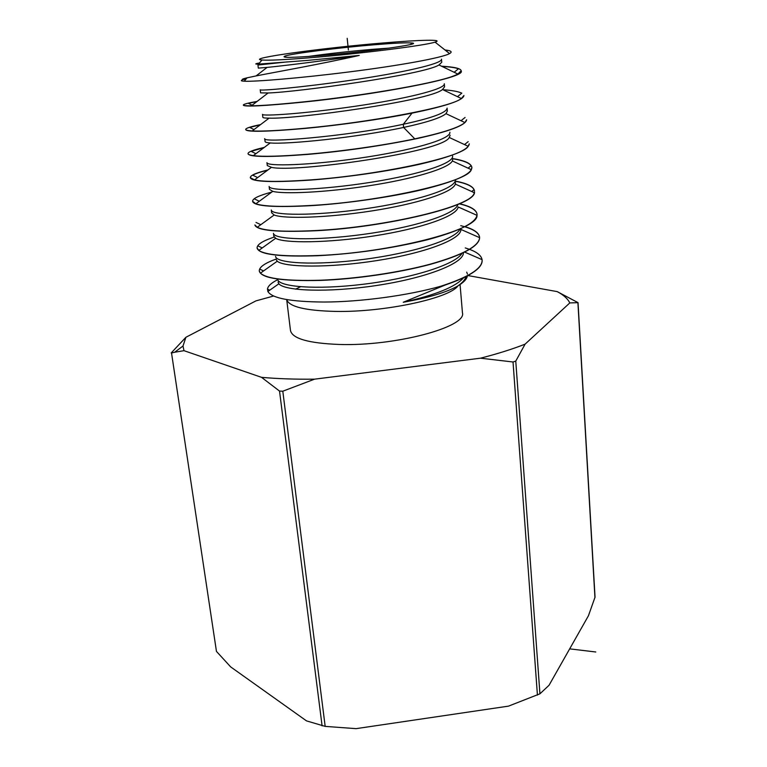 <?xml version="1.0" encoding="UTF-8"?>
<svg xmlns="http://www.w3.org/2000/svg" width="767" height="767" viewBox="0 0 767 767"><rect width="100%" height="100%" fill="white"/><g stroke="black" fill="none" stroke-linecap="round" stroke-linejoin="round"><path stroke-width="1.15" d="M183.975 350.672L183.006 346.003L174.684 352.235L183.975 350.672L261.547 377.345C277.616 378.764 295.276 379.377 314.537 379.166L282.802 391.208L325.17 726.378L356.07 728.65L508.531 706.129L539.93 693.819L549.038 685.276L588.433 615.767L595.039 597.148L578.04 302.649L557.206 291.613L467.937 275.564M174.684 352.235L171.53 353.002L216.457 651.394L230.666 666.897L306.503 720.884L325.17 726.378M216.457 651.394L171.53 353.002M314.537 379.166L480.487 358.189L513.027 361.986L515.769 361.104L539.93 693.819M261.547 377.345L279.524 391.074L282.802 391.208M273.685 296.004L255.948 300.875L185.902 337.279L171.204 352.935M515.769 361.104L525.079 344.162L569.804 302.927L578.04 302.649M525.079 344.162C512.375 349.158 497.505 353.827 480.487 358.189M183.006 346.003L185.902 337.279M557.206 291.613C563.544 294.959 567.743 298.727 569.804 302.927M286.685 299.571L290.492 330.577C292.4 338.669 308.689 343.3 339.359 344.46C395.379 346.329 467.055 326.934 462.443 312.802L460.075 284.547M286.695 299.581C289.063 306.742 305.371 310.693 335.649 311.421C384.497 312.351 449.376 298.334 457.947 285.899M295.621 289.149L300.472 286.762M277.779 279.658C271.422 282.841 267.98 285.976 267.462 289.054L267.884 291.479C271.844 298.286 290.645 301.805 324.278 302.035C360.059 301.93 407.967 295.65 441.044 286.158C468.685 277.184 482.385 268.508 482.117 260.128L482.06 259.61C481.283 255.603 477.141 252.199 469.644 249.39M482.107 260.023L482.165 260.838C481.868 268.575 469.586 276.619 445.32 284.969L403.231 302.275C428.216 297.797 446.327 292.409 457.554 286.129C463.584 282.553 466.863 279.13 467.41 275.852M467.41 274.059L466.729 272.141M457.554 286.129C462.415 282.831 465.205 279.667 465.914 276.628M278.038 282.026L278.881 283.771C284.346 290.981 327.864 292.812 376.051 285.564C424.256 278.411 462.923 263.934 463.46 253.005M275.928 259.169L277.242 261.211C284.173 267.424 328.88 268.124 376.731 260.607C424.621 253.177 461.648 239.381 460.871 229.4M273.483 233.484L273.819 236.178L275.66 238.278C283.857 243.36 327.547 243.168 374.008 235.929C420.508 228.748 457.19 216.15 458.167 206.985L477.007 215.326C478.79 230.57 387.345 252.937 318.056 255.516C285.305 256.734 265.564 255.028 258.805 250.406L257.098 248C256.926 244.568 262.621 240.924 274.183 237.07M464.936 226.649C474.15 229.419 479.039 232.967 479.596 237.3L479.615 237.636C479.039 246.226 462.443 255.104 429.827 264.289C398.054 272.822 354.92 278.929 320.52 280.233C286.427 281.125 266.398 278.766 260.444 273.138L259.323 271.163C261.279 278.2 281.69 281.288 320.539 280.415C355.15 279.102 398.552 272.947 430.584 264.279C463.21 254.989 479.557 246.054 479.615 237.473L479.596 237.252C478.876 232.986 473.929 229.486 464.735 226.754M469.452 249.323L465.272 247.933M275.928 259.112C264.615 263.263 259.083 267.223 259.304 270.991M445.32 284.969L441.044 286.158M441.562 66.211C454.217 66.911 460.756 68.436 461.188 70.794L457.832 74.025C444.783 82.021 362.858 95.875 302.697 101.973C278.498 104.446 261.384 105.731 251.365 105.817C246.197 105.856 243.532 105.597 243.36 105.05C243.312 104.226 247.894 103.018 257.108 101.417M256.801 101.647L248.335 103.315M243.369 105.165L243.369 105.232C244.855 106.939 264.644 105.913 302.716 102.164C373.462 95.089 466.154 78.1 461.207 70.986L461.188 70.794M260.243 124.848L249.726 127.399L254.002 129.585M245.718 129.575L245.728 129.671C247.089 132.164 266.954 131.742 305.343 128.405C338.142 125.328 380.988 119.384 412.032 113.123C446.078 106.153 463.373 100.285 463.92 95.501L461.408 98.521C450.795 107.514 367.537 122.586 305.324 128.214C279.687 130.563 261.978 131.473 252.199 130.927C248.019 130.687 245.852 130.208 245.708 129.489C245.584 128.262 250.541 126.632 260.559 124.609M248.038 153.736L248.048 153.86C249.706 157.13 269.668 157.302 307.941 154.378C344.824 151.166 380.978 145.941 416.404 138.712C449.222 131.483 465.952 125.174 466.604 119.777L464.927 122.567C459.002 127.562 442.291 132.988 414.784 138.856C383.73 145.462 340.807 151.425 307.922 154.186C280.741 156.372 262.544 156.861 253.331 155.634C249.975 155.174 248.201 154.522 248.029 153.678C247.99 151.952 253.407 149.872 264.27 147.417M263.934 147.676L251.183 151.348L255.89 153.716M250.33 177.647L250.349 177.8C252.18 181.837 272.227 182.604 310.51 180.092C344.786 177.493 387.383 171.53 419.616 164.263C452.319 156.612 468.867 149.786 469.26 143.803L468.206 146.296C462.089 157.839 374.66 175.499 310.491 179.9C281.92 181.894 263.273 181.904 254.529 179.919L250.33 177.628C250.272 175.394 256.159 172.815 267.999 169.91M267.654 170.169C260.502 171.942 255.526 173.61 252.727 175.164L257.654 177.608M452.798 158.596C464.907 160.571 471.264 163.505 471.868 167.398L471.312 169.651C468.301 182.143 379.607 201.51 313.041 205.364C283.167 207.128 264.107 206.611 255.842 203.801L252.611 201.318C252.448 198.595 258.843 195.508 271.806 192.057M252.611 201.318L252.631 201.5C254.318 206.275 274.452 207.627 313.061 205.546C347.47 203.293 391.036 197.119 422.454 189.631C455.099 181.568 471.58 174.214 471.887 167.58L471.868 167.398M254.884 224.952C256.619 230.493 276.849 232.43 315.573 230.752C385.235 227.444 476.796 205.882 474.466 191.932L474.236 192.661C473.69 206.323 384.679 227.224 315.553 230.56C284.202 232.075 264.768 230.982 257.252 227.291L254.884 224.952M257.098 248L257.108 248.172C259.121 254.5 279.447 257.003 318.075 255.708C355.332 253.762 391.716 248.46 427.229 239.812C460.2 230.925 476.806 222.459 477.064 214.405L477.036 215.124M246.025 79.068L242.861 79.672C241.49 79.404 242.899 78.79 247.07 77.822L256.044 75.933C276.36 71.925 321.229 64.025 359.253 55.435L307.567 60.401L258.527 64.121C254.558 64.169 254.874 63.786 259.505 62.952M287.481 61.868L257.933 65.032M441.504 59.184C442.655 63.776 401.409 72.913 351.219 80.209C301.038 87.543 259.428 91.062 260.214 89.806M444.314 83.747C445.704 89.164 404.621 99.106 354.287 106.402C303.972 113.746 261.969 116.459 262.487 114.35M447.103 108.137C446.71 112.653 432.118 118.032 403.308 124.264C345.073 136.823 261.173 143.199 264.72 138.616M457.487 96.671L461.811 93.171C458.436 91.541 452.118 90.381 442.866 89.701M441.984 66.413C449.788 66.863 455.291 67.649 458.503 68.771M444.956 49.951L447.631 50.334C451.523 51.053 452.166 52.137 449.567 53.594C442.108 57.851 399.818 65.502 350.059 71.81C300.328 78.138 254.692 81.829 244.232 81.206C241.346 81.053 240.617 80.669 242.046 80.056M308.439 57.88C283.809 59.816 268.325 60.526 261.969 60.008C244.548 58.58 323.77 47.784 383.855 42.914C420.249 39.836 444.524 39.251 435.042 42.118C425.934 45.435 358.371 53.949 308.439 57.88M374.67 44.735C394.353 43.115 406.74 42.53 411.821 42.99C424.4 43.834 366.156 51.983 319.724 55.636C292.313 57.736 280.703 57.899 284.873 56.106C291.767 53.565 338.937 47.65 374.67 44.735M308.142 56.499C327.902 53.671 349.666 51.264 373.414 49.261L389.118 48.129M455.406 181.108C467.467 183.399 473.824 186.678 474.466 190.935M471.705 191.51L474.111 189.65C472.223 186.074 465.991 183.275 455.425 181.271M468.062 168.165L471.206 165.71C468.915 162.709 462.789 160.389 452.808 158.759M476.892 213.437C475.55 209.439 469.672 206.246 459.289 203.849M459.529 203.744C470.602 206.323 476.441 209.822 477.045 214.233M464.505 226.687L460.756 225.671M271.307 209.985C271.154 215.546 313.569 216.169 364.277 208.902C414.985 201.731 456.451 188.624 455.301 179.842M269.131 186.439C268.872 191.165 311.364 190.945 362.091 183.62C412.828 176.372 454.093 164.004 452.588 156.075M266.935 162.652C266.571 166.506 308.871 165.471 359.455 158.146C410.057 150.888 451.293 139.326 449.865 132.221M271.652 212.775L274.155 215C283.579 218.988 326.435 217.972 371.631 210.954C416.845 203.984 453 192.459 455.339 184.099L455.54 182.613M269.14 186.515L269.495 189.363L272.764 191.357C283.359 194.291 325.256 192.536 369.09 185.748C412.962 179.008 448.58 168.529 452.367 160.955L452.818 158.865M266.945 162.719L267.309 165.605L271.451 167.331C293.464 172.997 443.105 152.182 449.241 137.475L450.114 135.203M265.085 141.55L265.085 141.607C265.171 142.24 266.887 142.691 270.233 142.94C286.033 144.589 356.252 137.715 403.605 127.437L403.308 124.264L412.032 113.123M359.253 55.435C321.21 61.264 282.371 65.895 267.079 67.41L258.316 68.11L257.952 65.022M441.495 59.347L441.744 62.261L438.973 64.965C424.343 74.61 296.283 92.222 268.105 92.97L260.598 92.855L260.234 89.806M444.563 86.786L442.511 89.509C430.306 100.765 295.161 119.393 269.054 118.147C265.008 118.128 262.937 117.859 262.851 117.361M447.103 108.387L447.334 111.157L445.972 113.65C441.015 117.821 426.893 122.413 403.605 127.437L414.784 138.856M403.231 302.275C435.503 295.027 455.636 286.848 463.623 277.75M277.692 279.217C278.009 286.781 315.477 290.099 363.165 284.269C410.824 278.546 455.09 264.816 461.955 253.426M275.574 256.331C275.631 263.273 314.518 265.765 363.232 259.457C411.917 253.244 455.579 239.611 460.037 228.997M273.455 233.312C273.57 239.515 313.569 241.106 362.829 234.443C412.071 227.876 454.994 214.626 457.717 204.866M347.192 38.35L348.391 49.951M569.68 648.863L595.796 651.988M513.027 361.986L537.427 695.113M279.524 391.074L322.102 725.889M577.915 302.687L594.943 597.694M458.167 206.985L463.68 209.362M474.418 191.961L473.766 192.44M269.696 290.223L267.462 289.054M267.884 291.489L278.872 283.79M464.677 252.113L482.05 259.63M277.223 261.231L260.444 273.148M460.862 229.41L479.605 237.655M275.641 238.297L258.805 250.406M462.674 208.95L476.997 215.345M446.547 51.207L447.621 50.325M454.169 72.28L458.465 68.762M252.113 105.242L248.345 103.296M261.969 60.008L258.527 64.121M410.69 44.438L411.821 42.99M286.283 57.295L284.873 56.106M247.07 77.822L244.232 81.206M435.042 42.118L449.567 53.594M259.294 201.261L254.337 198.845M464.505 144.57L468.186 141.655M461.015 120.726L465.07 117.485M271.662 212.881L271.317 210.072M265.094 141.607L264.73 138.674M444.553 86.796L444.294 83.747M262.87 117.361L262.506 114.417M256.073 75.923L267.089 67.419M457.822 74.035L438.992 64.974M251.365 105.817L268.095 92.989M461.389 98.531L442.501 89.528M252.218 130.936L269.054 118.166M464.927 122.567L445.991 113.669M254.529 179.919L271.451 167.331M471.312 169.651L452.367 160.955M255.842 203.801L272.764 191.357M474.236 192.661L455.339 184.099M257.261 227.291L274.155 215M449.241 137.475L468.206 146.296M270.233 142.94L253.34 155.634M259.687 269.112L263.599 270.914M257.808 245.843L262.247 247.933M256.005 222.42L260.799 224.712"/></g></svg>
